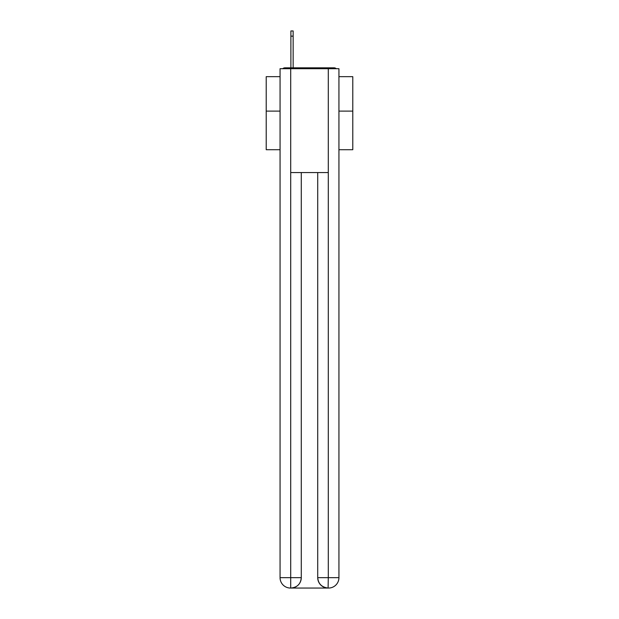 <?xml version="1.0" encoding="UTF-8"?>
<svg xmlns="http://www.w3.org/2000/svg" width="619" height="619" viewBox="0 0 619 619"><rect width="100%" height="100%" fill="white"/><g stroke="black" fill="none" stroke-linecap="round" stroke-linejoin="round"><path stroke-width="0.93" d="M338.933 149.713L352.784 149.713L352.784 76.655L338.933 76.655M280.067 111.103L266.216 111.103L266.216 76.655L280.067 76.655M266.216 111.103L266.216 149.713L280.067 149.713M336.287 68.694A3.459 3.459 0 0 0 333.997 67.827L285.003 67.827A3.459 3.459 0 0 0 282.713 68.694M352.784 111.103L338.933 111.103M285.003 67.827L290.891 67.827L290.891 30.95L293.143 30.95L293.143 67.827L295.998 67.827M323.002 67.827L333.997 67.827M290.713 68.694L290.713 172.562L328.287 172.562L328.287 68.694L280.067 68.694L280.067 577.666A10.384 10.384 0 0 0 290.458 588.05L328.109 588.05A10.384 10.384 0 0 1 317.725 577.666L317.725 172.562L317.725 577.666C318.251 583.787 321.718 587.245 328.109 588.05L328.287 577.666L338.933 577.666A10.384 10.384 0 0 1 328.542 588.05L328.356 588.05M328.287 68.694L338.933 68.694L338.933 577.666M301.275 172.562L301.275 577.666A10.384 10.384 0 0 1 290.891 588.05C297.313 587.377 300.772 583.918 301.275 577.666L301.275 172.562M280.067 577.666A10.384 10.384 0 0 0 290.458 588.05A10.384 10.384 0 0 1 280.067 577.666L290.713 577.666L290.713 588.05M301.275 577.666L290.713 577.666L290.713 172.562M317.725 577.666L328.287 577.666L328.287 172.562M293.143 36.142L290.891 36.142"/></g></svg>

